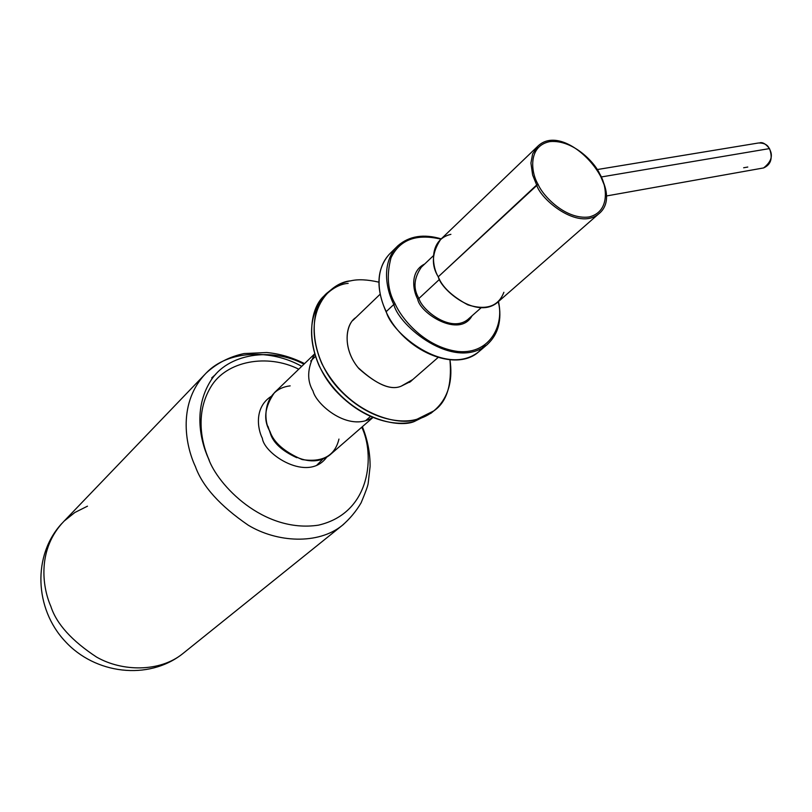 <?xml version="1.0" encoding="UTF-8"?>
<svg xmlns="http://www.w3.org/2000/svg" width="812" height="812" viewBox="0 0 812 812"><rect width="100%" height="100%" fill="white"/><g stroke="black" fill="none" stroke-linecap="round" stroke-linejoin="round"><path stroke-width="1.22" d="M482.947 347.678L478.664 351.85C445.626 377.905 391.12 332.991 386.258 311.595C378.94 297.314 373.023 270.152 390.552 253.009C373.023 270.152 378.94 297.314 386.258 311.595L393.82 304.459C398.753 325.947 453.543 371.165 486.601 345.1L487.626 344.237L486.601 345.1C453.543 371.165 398.753 325.947 393.82 304.459C386.441 290.107 380.442 262.844 397.971 245.691C380.442 262.844 386.441 290.107 393.82 304.459L386.258 311.595C391.12 332.991 445.626 377.905 478.664 351.85L484.997 345.019M395.099 303.81C401.93 319.42 425.315 347.424 458.171 351.515C491.564 354.539 504.414 322.689 498.203 301.78C504.414 322.689 491.564 354.539 458.171 351.515C425.315 347.424 401.93 319.42 395.099 303.81C387.7 290.96 386.339 275.623 391.008 257.8C399.798 239.631 416.434 233.42 440.936 239.154C416.434 233.42 399.798 239.631 391.008 257.8C386.339 275.623 387.7 290.96 395.099 303.81L393.82 304.459L395.099 303.81M417.693 299.07C412.902 290.554 409.776 271.34 424.686 264.002C409.776 271.34 412.902 290.554 417.693 299.07C419.631 313.087 459.44 338.695 472.046 315.787C459.44 338.695 419.631 313.087 417.693 299.07L418.962 298.43C421.56 309.687 450.569 333.499 467.844 319.492C450.569 333.499 421.56 309.687 418.962 298.43L439.546 279.287L418.962 298.43C413.024 288.798 413.785 278.414 421.276 267.26C413.785 278.414 413.024 288.798 418.962 298.43L417.693 299.07M536.661 185.004L532.621 174.966L530.936 163.05L532.621 153.925L537.808 146.231L532.621 153.925L530.936 163.05L532.621 174.966L536.661 185.004L438.247 276.811C441.464 290.392 476.512 319.329 497.127 302.724L598.373 214.165C577.758 230.679 540.477 199.265 536.661 185.004C540.477 199.265 577.758 230.679 598.373 214.165L599.033 213.597L598.373 214.165C629.117 190.658 565.416 119.212 537.808 146.231L440.672 239.408C431.852 252.705 431.04 265.179 438.247 276.811L538.062 184.283C542.893 196.088 565.954 220.123 589.126 216.956C610.979 211.567 606.665 184.974 599.774 173.981C594.861 162.583 573.039 139.38 549.866 141.603C527.638 145.947 530.926 172.804 538.062 184.283C530.926 172.804 527.638 145.947 549.866 141.603C573.039 139.38 594.861 162.583 599.774 173.981C606.665 184.974 610.979 211.567 589.126 216.956C565.954 220.123 542.893 196.088 538.062 184.283L536.661 185.004M599.875 174.428L604.006 184.425M503.876 292.29C498.446 306.398 486.439 310.58 467.854 304.855C452.01 296.258 442.144 286.91 438.247 276.811C431.669 266.123 428.817 239.52 450.893 234.333M769.289 148.626C767.695 144.78 764.112 142.892 758.52 142.983C764.112 142.892 767.695 144.78 769.289 148.626L601.519 176.925L769.289 148.626C773.328 155.386 771.42 161.832 763.574 167.942C771.42 161.832 773.328 155.386 769.289 148.626L769.289 148.626M747.781 167.039L743.64 167.769M314.559 353.961L274.497 392.592C264.59 406.873 263.068 419.804 269.919 431.375C272.538 445.209 307.413 473.091 329.997 454.842L372.85 417.571M372.647 417.49C348.795 432.715 316.193 404.579 313.036 391.069C306.743 380.452 307.271 368.151 314.62 354.164C307.271 368.151 306.743 380.452 313.036 391.069C316.193 404.579 348.795 432.715 372.647 417.49M338.949 439.079C334.97 455.786 322.709 462.617 302.155 459.572C284.413 451.888 273.674 442.489 269.919 431.375C262.723 420.169 262.956 389.07 290.158 385.862M301.719 366.344C271.655 349.17 228.213 349.708 206.167 373.063C177.828 402.143 184.842 444.205 195.418 466.606C202.421 486.307 220.042 505.846 248.269 525.212C277.115 542.639 318.121 544.832 342.106 525.526L343.709 524.237L342.106 525.526C318.121 544.832 277.115 542.639 248.269 525.212C220.042 505.846 202.421 486.307 195.418 466.606C184.842 444.205 177.828 402.143 206.167 373.063L64.138 521.081C37.179 548.8 42.082 586.548 50.841 606.341C56.464 623.849 71.75 640.78 96.699 657.152C122.287 671.747 159.66 672.224 182.517 653.853C159.66 672.224 122.287 671.747 96.699 657.152C71.75 640.78 56.464 623.849 50.841 606.341C42.082 586.548 37.179 548.8 64.138 521.081L74.846 512.504L87.473 506.18M361.756 427.224C374.576 453.177 372.221 512.727 318.395 525.171C263.088 533.443 217.454 484.571 208.481 458.607C199.823 439.536 193.642 408.121 210.582 380.99C227.431 353.403 271.655 346.957 303.962 364.172C271.655 346.957 227.431 353.403 210.582 380.99C193.642 408.121 199.823 439.536 208.481 458.607C217.454 484.571 263.088 533.443 318.395 525.171C372.221 512.727 374.576 453.177 361.756 427.224M326.718 457.156C308.012 483.038 264.184 454.284 262.367 438.318C257.313 428.533 254.379 407.127 271.066 396.469C254.379 407.127 257.313 428.533 262.367 438.318C264.184 454.284 308.012 483.038 326.718 457.156M296.745 457.684C282.302 451.005 273.573 443.119 270.558 434.034L267.94 426.28L270.558 434.034C273.573 443.119 282.302 451.005 296.745 457.684M209.273 460.302C201.112 442.276 195.225 412.79 210.815 386.948C226.294 360.67 267.676 353.474 298.745 369.206C267.676 353.474 226.294 360.67 210.815 386.948C195.225 412.79 201.112 442.276 209.273 460.302M316.741 465.276L322.963 458.983M215.759 374.302L211.709 377.895M401.199 386.167L410.821 381.376L412.75 379.58L401.199 386.167C390.745 390.704 376.332 384.472 357.97 367.481C341.852 347.566 345.882 323.511 355.94 317.502L354.763 318.497C345.049 325.338 342.725 349.81 358.934 368.648C377.012 384.705 391.1 390.552 401.199 386.167M326.312 293.985L325.51 294.786C307.291 308.164 303.871 354.956 334.889 389.912C365.512 423.397 399.331 426.158 414.303 421.509L417.033 419.215C432.694 415.896 455.796 398.113 449.949 359.807C452.111 385.071 446.732 402.102 433.811 410.892L417.033 419.215C402.052 423.864 368.191 421.063 337.508 387.507C306.418 352.479 309.808 305.627 328.038 292.249C335.62 285.753 343.171 281.947 350.713 280.84C357.96 279.084 367.349 279.521 378.879 282.16C367.349 279.521 357.96 279.084 350.713 280.84C331.55 281.937 299.303 310.671 321.755 363.431C348.318 415.531 400.377 426.594 417.033 419.215L414.303 421.509L431.06 413.186L433.111 411.44M414.303 421.509C397.657 428.898 345.668 417.886 319.177 365.877C296.796 313.219 329.033 284.474 348.165 283.368M441.231 238.87C423.671 233.683 409.258 235.967 397.971 245.691L390.552 253.009M498.517 301.516C502.232 320.263 498.263 334.788 486.601 345.1L478.664 351.85C455.522 372.84 403.716 350.906 386.106 311.859C375.611 288.006 376.677 268.792 389.313 254.217M433.446 255.668L421.276 267.26M481.12 307.789L467.844 319.492M310.702 361.005L315.381 356.498M352.844 320.466L380.087 294.269M365.501 420.789L370.394 416.526M409.563 382.361L438.013 357.544M758.52 142.983L597.47 169.515M759.9 142.77C762.793 142.09 766.01 144.059 769.532 148.677C772.953 158.218 770.974 164.643 763.574 167.942L606.046 196.047M61.895 523.415C32.287 555.296 34.591 608.756 65.041 641.216C94.974 674.163 148.312 680.771 182.517 653.853L342.106 525.526C349.708 519 356.042 511.428 361.117 502.801C365.654 491.981 368.019 485.444 368.201 483.181L370.089 466.504C370.201 453.106 367.623 439.83 362.365 426.696M206.167 373.063C216.916 363.157 229.542 356.661 244.057 353.565L266.732 352.53C279.704 353.738 292.31 357.432 304.541 363.614M354.763 318.497L353.89 319.339M433.811 410.892L431.06 413.186"/></g></svg>
